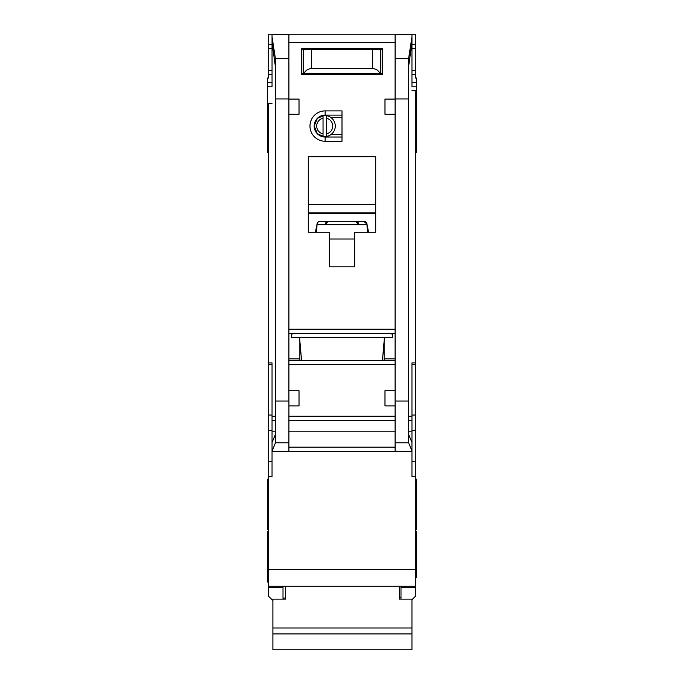 <?xml version="1.0" encoding="UTF-8"?>
<svg xmlns="http://www.w3.org/2000/svg" width="684" height="684" viewBox="0 0 684 684"><rect width="100%" height="100%" fill="white"/><g stroke="black" fill="none" stroke-linecap="round" stroke-linejoin="round"><path stroke-width="1.03" d="M328.055 136.065L323.036 136.467A10.534 10.534 0 0 1 314.187 126.07L317.393 133.816L325.148 137.022L325.148 141.237A15.168 15.168 0 0 1 309.972 126.07A15.168 15.168 0 0 1 325.148 110.893L342 110.893L342 141.237L325.148 141.237M283.005 586.248L283.005 587.607L268.675 587.607L268.675 596.354L272.471 600.15M329.355 48.53L329.355 49.581M354.645 48.53L354.645 49.581M408.579 66.741L411.956 42.63L411.956 86.458M272.044 86.458L272.044 34.2L415.325 34.2L415.325 78.027L416.59 78.027L416.59 103.31L415.325 103.31M268.675 476.68L272.044 476.68L272.044 451.397L411.956 451.397L411.956 476.68L415.325 476.68L415.325 569.387L268.675 569.387L268.675 103.31L267.41 103.31L267.41 86.791L272.044 86.791M415.325 152.19L416.59 152.19L416.59 103.31M415.325 529.775L416.59 529.775L416.59 479.21L415.325 479.21M415.325 577.399L416.59 577.399L416.59 531.459L415.325 531.459M415.325 544.815L416.59 544.815M267.41 103.31L267.41 152.19L268.675 152.19M268.675 531.459L267.41 531.459L267.41 582.033L268.675 582.033M268.675 479.21L267.41 479.21L267.41 529.775L268.675 529.775M272.044 74.659L268.675 74.659L268.675 78.027L267.41 78.027L267.41 86.791M382.442 360.365L384.434 337.614M291.435 333.399L291.435 337.614L392.565 337.614L392.565 333.399M301.558 360.365L299.566 337.614M325.148 110.893L325.148 115.109L317.393 118.315L314.187 126.07A10.953 10.953 0 0 0 325.148 137.022L342 137.022M379.945 451.397L304.055 451.397L379.945 451.397M326.405 118.238A8.003 8.003 0 0 1 326.405 133.893L326.405 136.467A10.534 10.534 0 0 0 326.405 115.664L326.405 133.893M321.394 136.065L318.146 134.492M323.036 133.893A8.003 8.003 0 0 1 323.036 118.238L323.036 136.467A10.534 10.534 0 0 0 326.405 136.467M318.146 117.639L323.036 115.673A10.534 10.534 0 0 0 314.187 126.07A10.953 10.953 0 0 1 325.148 115.109L342 115.109M326.405 115.664A10.534 10.534 0 0 0 323.036 115.664L323.036 118.238M342 134.492L331.047 134.492M342 117.639L331.047 117.639M395.096 114.271L384.981 114.271L384.981 99.094L395.096 99.094L395.096 451.354L411.956 451.354L411.922 442.368L408.579 434.443M272.044 34.585L288.904 34.585L288.904 99.094L299.019 99.094L299.019 114.271L288.904 114.271L288.904 390.709L299.019 390.709L299.019 405.886L288.93 405.886L288.904 390.709M329.355 232.261L308.287 232.261L308.287 156.405L375.713 156.405L375.713 232.261L354.645 232.261L354.645 266.82L329.355 266.82L329.355 232.261M301.541 48.53L382.459 48.53L382.459 74.659L301.541 74.659L301.541 48.53M299.857 340.983L299.857 360.365M299.857 358.852L288.904 358.852M288.904 333.399L395.096 333.399M395.096 360.365L288.904 360.365M384.143 340.983L384.143 360.365M384.143 358.852L395.096 358.852M395.096 390.709L384.981 390.709L384.981 405.886L395.07 405.886M411.956 42.63L411.956 36.97L408.579 58.696L408.579 442.796L411.956 450.799M411.956 34.2L395.096 34.585L395.096 99.094M288.904 99.094L288.904 114.271M272.044 36.97L275.421 58.696L275.421 442.796L288.904 442.796L288.904 451.354L272.044 451.354L275.421 442.796M391.727 333.399L392.565 335.929M291.435 335.929L292.273 333.399M288.904 442.796L288.93 405.886M275.421 434.443L272.078 442.368L272.044 447.182L272.044 362.896L268.675 362.896M272.044 447.182L272.044 450.799M411.956 90.681L415.325 90.681L415.325 362.896L411.956 362.896L411.956 447.182M308.287 232.261L308.287 214.126A16.014 16.014 0 0 1 308.681 213.699L375.319 213.699A16.014 16.014 0 0 1 375.713 214.126L375.319 213.699M375.713 232.261L375.713 214.126M354.645 266.82L329.355 266.82M301.541 74.659L324.301 74.659M359.698 74.659L382.459 74.659M268.675 103.31L272.044 103.31M272.044 42.63L275.421 66.741M268.675 587.607L268.675 586.248L415.325 586.248L415.325 587.607L400.995 587.607L400.995 586.248L415.325 586.248L415.325 569.387M268.675 569.387L268.675 586.248M268.675 74.659L268.675 34.2L272.044 34.2M415.325 362.896L415.325 476.68M411.956 599.731L415.325 596.354L415.325 587.607M411.956 36.97L411.956 34.585M316.718 225.643L315.427 232.261M367.282 232.261L366.975 224.036A3.369 3.369 0 0 0 363.666 221.308L320.334 221.308A3.369 3.369 0 0 0 317.025 224.036L316.718 232.261M368.573 232.261L367.282 225.643M308.287 214.126L308.681 213.699M308.287 212.878L375.713 212.878M375.713 156.833L308.287 156.833M283.005 587.607L283.005 599.133M272.044 44.315L268.675 44.315M411.956 44.315L415.325 44.315M411.956 74.659L415.325 74.659M400.995 587.607L400.995 599.133M415.325 537.898L416.59 537.898M316.034 229.149L316.718 229.149M367.094 224.677L316.906 224.677M363.666 221.308L366.975 224.036M367.966 229.149L367.282 229.149M301.541 73.598L303.935 73.598C305.517 70.401 308.091 68.716 311.656 68.545L372.344 68.545C375.909 68.716 378.483 70.401 380.065 73.598L382.459 73.598M380.065 73.598L303.935 73.598M382.459 49.581L301.541 49.581M350.43 74.659L350.43 73.598M333.57 74.659L333.57 73.598M399.311 586.248L399.311 599.133L411.956 599.133L411.956 649.8L272.89 649.8L272.89 633.931L411.956 633.931M272.89 633.931L272.89 599.133L285.527 599.133L285.527 586.248M328.517 221.308L325.148 224.677A3.369 3.369 0 0 1 328.517 221.308M355.483 221.308A3.369 3.369 0 0 1 358.852 224.677L355.483 221.308M272.89 628.006L411.956 628.006M380.766 73.598L380.766 49.581M303.234 73.598L303.234 49.581M309.134 48.53L309.134 49.581M374.866 48.53L374.866 49.581M411.956 86.791L416.59 86.791M288.904 329.184L395.096 329.184M288.904 42.63L395.096 42.63M288.904 364.581L395.096 364.581M395.096 416.205L288.904 416.205M395.096 401.029L408.579 401.029M395.096 98.932L408.579 98.932M288.904 98.932L275.421 98.932M275.421 401.029L288.904 401.029M395.096 447.182L288.904 447.182M395.096 420.609L288.904 420.609M395.096 442.796L408.579 442.796M408.579 58.696L395.096 58.696M288.904 58.696L275.421 58.696M275.421 420.609L272.044 420.609M272.044 431.168L275.421 431.168M272.044 416.205L275.421 416.205M272.044 364.204L268.675 364.204M272.044 415.034L268.675 415.034M272.044 430.587L268.675 430.587M272.044 461.503L268.675 461.503M411.956 461.503L415.325 461.503M411.956 430.587L415.325 430.587M411.956 415.034L415.325 415.034M411.956 364.204L415.325 364.204M411.956 416.205L408.579 416.205M411.956 420.609L408.579 420.609M411.956 431.168L408.579 431.168M395.096 431.168L288.904 431.168M308.287 204.448L375.713 204.448M329.355 239.007L354.645 239.007M267.41 82.67L272.044 82.67M272.044 70.443L268.675 70.443M268.675 48.53L272.044 48.53M411.956 48.53L415.325 48.53M415.325 70.443L411.956 70.443M416.59 82.67L411.956 82.67M372.344 68.545L372.344 49.581M311.656 68.545L311.656 49.581M268.675 128.592L267.41 128.592M415.325 128.592L416.59 128.592M399.311 597.619L400.995 597.619M283.005 598.047L285.527 598.047"/></g></svg>
